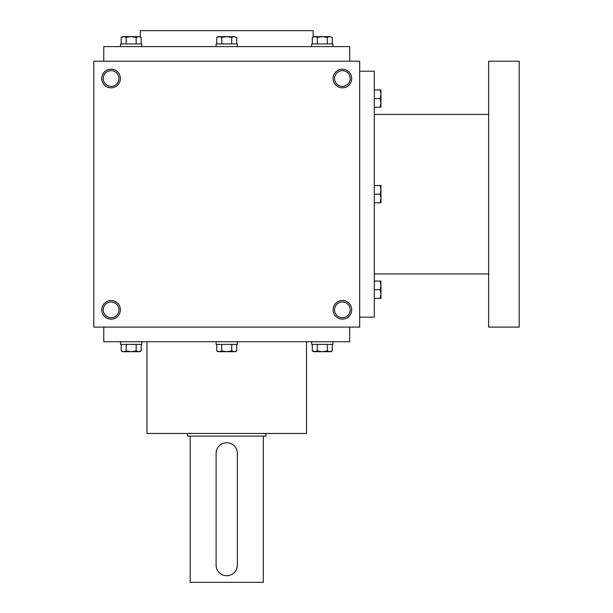 <?xml version="1.0" encoding="UTF-8"?>
<svg xmlns="http://www.w3.org/2000/svg" width="613" height="613" viewBox="0 0 613 613"><rect width="100%" height="100%" fill="white"/><g stroke="black" fill="none" stroke-linecap="round" stroke-linejoin="round"><path stroke-width="0.92" d="M359.678 61.223L93.797 61.223L93.797 327.104L359.678 327.104L359.678 61.223M120.386 309.826A9.302 9.302 0 0 0 106.424 301.765A9.302 9.302 0 0 0 106.424 317.879A9.302 9.302 0 0 0 120.386 309.826M101.773 78.51A9.302 9.302 0 0 1 115.734 70.449A9.302 9.302 0 0 1 115.734 86.571A9.302 9.302 0 0 1 101.773 78.51M351.701 309.826A9.302 9.302 0 0 0 337.74 301.765A9.302 9.302 0 0 0 337.74 317.879A9.302 9.302 0 0 0 351.701 309.826M333.089 78.51A9.302 9.302 0 0 1 347.05 70.449A9.302 9.302 0 0 1 347.05 86.571A9.302 9.302 0 0 1 333.089 78.51M103.766 61.223L103.766 46.603L349.709 46.603L349.709 61.223M140.323 36.926L140.323 30.65L313.143 30.65L313.143 36.926M146.974 341.732L146.974 433.46L306.5 433.46L306.5 341.732M103.766 327.104L103.766 341.732L349.709 341.732L349.709 327.104M334.529 78.51A7.869 7.869 0 0 1 346.33 71.698A7.869 7.869 0 0 1 346.33 85.322A7.869 7.869 0 0 1 334.529 78.51M350.261 309.826A7.869 7.869 0 0 0 338.46 303.014A7.869 7.869 0 0 0 338.46 316.637A7.869 7.869 0 0 0 350.261 309.826M103.214 78.51A7.869 7.869 0 0 1 115.014 71.698A7.869 7.869 0 0 1 115.014 85.322A7.869 7.869 0 0 1 103.214 78.51M118.945 309.826A7.869 7.869 0 0 0 107.145 303.014A7.869 7.869 0 0 0 107.145 316.637A7.869 7.869 0 0 0 118.945 309.826M359.678 71.2L374.298 71.2L374.298 317.136L359.678 317.136M488.63 114.401L374.298 114.401M488.63 61.223L488.63 327.104L519.203 327.104L519.203 61.223L488.63 61.223M380.175 202.803L380.949 198.489L380.175 194.168L380.949 189.846L380.175 185.524L380.949 185.524L380.949 202.803L374.298 202.803M380.175 185.524L374.298 185.524M380.175 194.168L374.298 194.168M380.175 298.362L380.949 294.041L380.175 289.727L380.949 285.405L380.175 281.083L380.949 281.083L380.949 298.362L374.298 298.362M380.175 281.083L374.298 281.083M380.175 289.727L374.298 289.727M380.175 107.252L380.949 102.93L380.175 98.609L380.949 94.287L380.175 89.965L380.949 89.965L380.949 107.252L374.298 107.252M380.175 89.965L374.298 89.965M380.175 98.609L374.298 98.609M236.718 43.944L236.718 37.401L234.22 36.634L236.718 37.401M216.757 37.401L218.098 36.634L234.22 36.634L231.722 37.401L226.733 36.634L221.745 37.401L219.255 36.634L216.757 37.401L216.757 43.944M216.098 46.603L216.098 43.944L237.369 43.944L237.369 46.603M231.722 43.944L231.722 37.401M221.745 43.944L221.745 37.401M332.269 43.944L332.269 37.401L329.779 36.634L332.269 37.401M312.316 37.401L313.649 36.634L329.779 36.634L327.281 37.401L322.292 36.634L317.304 37.401L314.814 36.634L312.316 37.401L312.316 43.944M311.657 46.603L311.657 43.944L332.928 43.944L332.928 46.603M327.281 43.944L327.281 37.401M317.304 43.944L317.304 37.401M141.159 43.944L141.159 37.401L138.661 36.634L141.159 37.401M121.198 37.401L122.539 36.634L138.661 36.634L136.17 37.401L131.182 36.634L126.194 37.401L123.696 36.634L121.198 37.401L121.198 43.944M120.546 46.603L120.546 43.944L141.818 43.944L141.818 46.603M136.17 43.944L136.17 37.401M126.194 43.944L126.194 37.401M231.722 344.391L231.722 350.927L234.22 351.701L236.718 350.927L236.718 344.391M236.718 350.927L235.377 351.701L218.098 351.701L216.757 350.927L219.255 351.701L221.745 350.927L226.733 351.701L231.722 350.927M237.369 341.732L237.369 344.391L216.098 344.391L216.098 341.732M216.757 344.391L216.757 350.927M221.745 344.391L221.745 350.927M327.281 344.391L327.281 350.927L329.779 351.701L332.269 350.927L332.269 344.391M332.269 350.927L330.936 351.701L313.649 351.701L312.316 350.927L314.814 351.701L317.304 350.927L322.292 351.701L327.281 350.927M332.928 341.732L332.928 344.391L311.657 344.391L311.657 341.732M312.316 344.391L312.316 350.927M317.304 344.391L317.304 350.927M136.17 344.391L136.17 350.927L138.661 351.701L141.159 350.927L141.159 344.391M141.159 350.927L139.818 351.701L122.539 351.701L121.198 350.927L123.696 351.701L126.194 350.927L131.182 351.701L136.17 350.927M141.818 341.732L141.818 344.391L120.546 344.391L120.546 341.732M121.198 344.391L121.198 350.927M126.194 344.391L126.194 350.927M237.369 565.071L237.369 453.398A10.636 10.636 0 0 0 226.733 442.762A10.636 10.636 0 0 0 216.098 453.398L216.098 565.071A10.636 10.636 0 0 0 226.733 575.707A10.636 10.636 0 0 0 237.369 565.071L236.909 568.167M265.95 433.46L265.95 436.119L187.517 436.119L187.517 433.46M216.098 453.398L216.565 450.302M263.291 436.119L263.291 582.35L190.176 582.35L190.176 436.119M488.63 273.927L374.298 273.927"/></g></svg>
